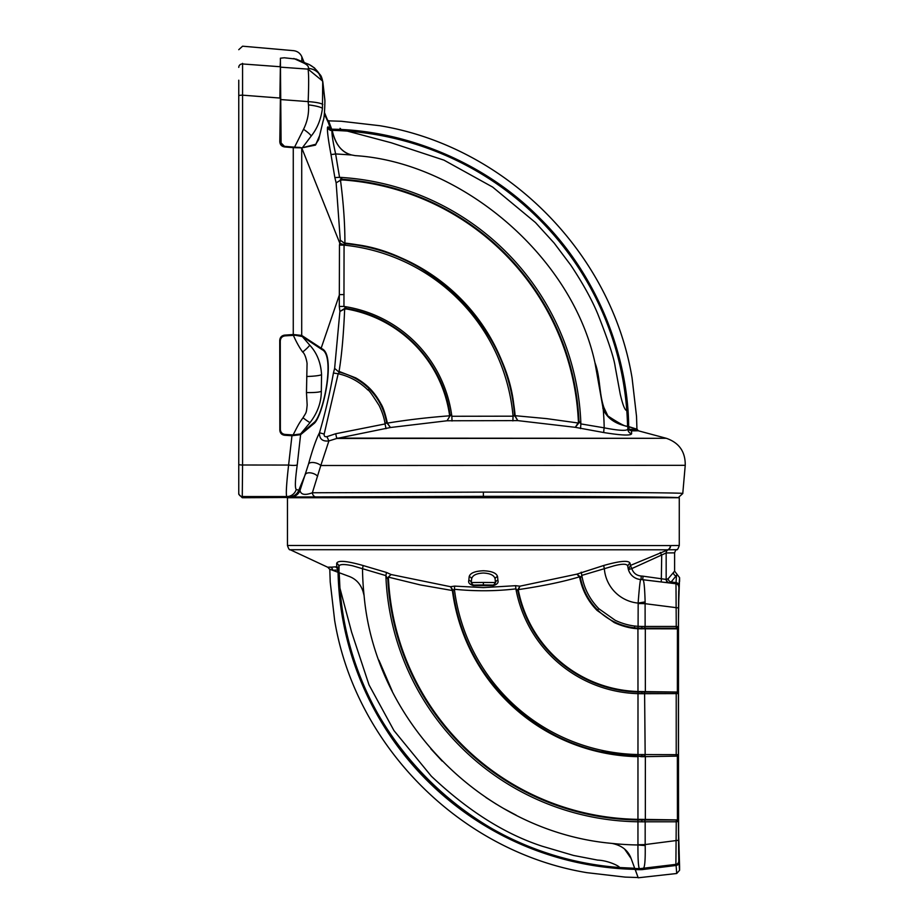 <?xml version="1.0" encoding="UTF-8"?>
<svg xmlns="http://www.w3.org/2000/svg" width="924" height="924" viewBox="0 0 924 924"><rect width="100%" height="100%" fill="white"/><g stroke="black" fill="none" stroke-linecap="round" stroke-linejoin="round"><path stroke-width="1.39" d="M675.987 864.356L676.091 865.465L642.977 869.507L642.977 868.41M640.32 868.56L640.332 869.669A303.95 303.95 -0 0 1 635.192 869.611C639.2 880.549 639.2 880.491 635.192 869.438M640.332 869.507L640.332 869.669A20.986 19.889 178.3 0 0 642.977 869.507L642.977 869.357M677.211 754.654L677.373 754.654A1.513 1.063 89.9 0 1 676.31 756.132L641.579 756.71L637.976 756.109L644.606 756.144L645.16 754.573L677.211 754.654A1.513 0.993 89.9 0 1 676.218 756.132L676.218 692.099L641.683 692.122L676.218 692.099A1.513 0.993 -90.1 0 1 677.211 693.589L641.995 693.705L641.683 692.122L638.045 692.076A126.299 126.299 -0 0 1 517.925 591.071L517.96 589.489L518.468 590.886A125.745 125.745 180 0 0 637.999 691.51L677.073 692.041A1.513 1.363 1.5 0 1 678.343 693.381L677.211 693.589M677.373 754.654L678.343 754.85A1.513 1.363 178.5 0 1 677.073 756.19L676.31 756.132M677.28 626.599A1.513 0.993 93 0 1 676.345 628.216L676.253 626.437L677.28 626.599L678.401 627.084L678.412 629.001L678.412 819.218L678.401 821.124L677.28 821.632A1.513 0.993 -93.2 0 0 676.345 820.004L637.976 819.981A254.192 254.192 -0 0 1 637.941 819.981L637.953 821.783L641.995 821.806L641.614 819.369L677.188 819.9A1.513 1.259 1.1 0 1 678.401 821.124L678.759 861.133A3.269 3.269 76 0 1 676.287 864.298L676.287 864.298A3.269 3.269 76 0 1 675.894 864.379L676.38 864.286A3.269 3.269 76 0 0 678.851 861.11L679.579 870.258L676.715 873.503L638.207 877.788M677.188 819.9L676.345 820.004L676.253 821.783L641.995 821.806M677.28 821.632L676.253 821.783L675.894 864.379L640.32 868.595A20.986 19.67 -90 0 0 643.277 868.352L675.894 864.379M676.345 628.216L677.419 628.851L638.068 628.782L638.103 628.147L676.345 628.216M678.955 585.666L679.579 577.662L677.176 574.509L671.136 582.005L676.091 582.605A3.269 3.084 2.2 0 1 678.955 585.666L678.401 627.084A1.513 1.259 178.9 0 1 677.188 628.32M677.073 692.041L676.31 692.099A1.513 1.063 89.9 0 1 677.373 693.589M678.955 862.404A3.269 3.084 177.8 0 1 676.091 865.465L676.715 873.503M641.614 628.886L641.995 626.449L638.08 626.345L637.93 628.77L634.361 628.459C627.719 627.65 621.009 625.675 614.217 622.545L597.077 610.418C588.195 601.397 582.443 590.609 579.822 578.043L580.445 577.916C582.998 590.251 588.692 600.935 597.528 609.967C607.853 620.027 620.154 625.975 634.43 627.823L638.103 628.147M641.995 626.449L676.253 626.437L675.987 583.749A3.269 3.269 89.8 0 1 678.851 586.994M640.447 868.595A20.986 20.986 180 0 0 642.977 868.433L642.977 868.433M643.277 868.352C644.779 867.728 645.426 860.117 645.195 845.518L645.171 844.559A20.986 2.726 -0 0 1 637.953 844.721L637.941 844.975C637.86 862.531 638.623 870.408 640.228 868.595A302.829 302.829 -0 0 1 634.788 868.514L635.192 869.611M640.228 868.595A20.986 19.67 -90 0 0 640.32 868.595L634.788 868.514L631.161 858.592C628.204 850.45 621.794 845.379 611.931 843.404A279.187 279.187 180 0 0 637.941 844.975A20.986 2.714 5.7 0 0 645.195 845.518M644.513 819.38L645.171 821.806L645.171 844.559L678.435 840.263M678.366 756.641L677.361 756.687L677.419 819.369L678.412 819.218M678.401 723.954L678.62 853.88L679.579 866.446L678.482 828.585L678.401 724.82L678.493 608.05L679.406 582.236M678.759 586.994A3.269 3.269 -90.2 0 0 675.894 583.749L642.873 579.741C643.947 579.879 644.698 587.283 645.125 601.951L645.102 603.684L678.435 607.946M678.412 629.001L677.419 628.851L677.361 691.545L678.366 691.591M678.412 761.78L678.701 856.409M678.897 857.033L679.256 864.275M645.356 692.122L645.31 628.239M644.467 628.874L645.125 626.46L645.102 603.684A20.986 2.633 179.9 0 0 638.172 603.545L638.126 603.095A20.986 2.553 -10.7 0 1 645.125 601.951M431.312 776.172L393.971 730.595L368.999 684.846L351.605 632.131L339.94 588.138A302.829 302.829 0 0 1 339.189 572.764L339.94 588.138C347.874 733.437 474.012 859.574 619.311 867.509C620.743 866.92 609.055 860.567 597.655 860.105L573.596 855.462L542.33 846.269C504.851 834.095 467.844 810.729 431.312 776.172M625.155 877.095L624.994 877.084A2.333 2.31 -83.1 0 0 625.155 877.095L587.133 872.695M330.272 582.536A2.333 2.31 -7.5 0 1 330.249 582.351L334.627 620.189M624.509 848.948L631.161 858.581M388.484 579.256A253.557 253.557 180 0 0 637.953 819.345L637.964 756.675A190.887 190.887 -0 0 1 452.39 590.528L420.397 584.938L388.923 577.257L387.837 579.29L385.874 575.606L362.508 568.71A279.187 279.187 180 0 0 364.091 595.564L364.102 595.749C375.502 722.938 484.626 832.004 611.746 843.381L611.931 843.404M637.953 819.345L637.941 819.981L637.987 819.345L641.614 819.369M645.345 820.015L645.356 756.144M517.914 590.99L515.892 588.865C495.853 591.245 475.352 591.372 454.4 589.269L452.968 590.517L452.286 590.09L450.519 586.705L454.654 586.116L483.368 587.606L515.592 585.689L519.935 586.174L517.96 589.489M641.995 754.573L641.683 756.144L637.941 756.109C546.5 756.167 462.993 681.404 452.968 590.517L452.968 590.517A190.332 190.332 180 0 0 637.941 756.109L637.964 754.538L645.16 754.573L644.594 692.122M637.93 628.77L637.976 692.076L641.579 691.556M668.179 578.724A3.5 3.234 40.5 0 0 671.136 582.005L669.091 582.905A3.5 3.338 96.7 0 1 666.169 579.429L668.179 578.724L674.612 571.136L674.612 552.852L666.169 552.956L631.785 568.595L630.422 565.43L628.424 569.565L627.65 565.777C626.611 563.721 622.071 563.732 614.044 565.811L581.82 575.386C583.91 588.045 589.57 599.145 598.81 608.697L615.28 620.351C621.817 623.377 628.274 625.271 634.649 626.033L638.08 626.345L638.172 603.545M673.388 572.534A3.5 3.442 40.6 0 0 676.437 575.964L675.987 583.749L669.53 582.952A3.5 3.349 96.7 0 1 666.597 579.487M679.579 866.446L679.579 870.258M679.579 577.662L679.579 581.473M630.087 563.374A3.5 3.43 175.6 0 0 627.916 566.816A13.802 13.802 0 0 0 641.025 579.556C640.413 577.719 639.454 585.562 638.126 603.095A37.445 37.445 -0 0 1 604.342 568.699L603.684 565.5C620.189 560.81 628.99 560.106 630.087 563.374L630.422 565.43L668.075 549.792A3.5 3.349 -90.3 0 0 666.169 552.956L666.169 579.429L643.092 576.195L642.665 579.671A20.986 20.986 180 0 0 641.06 579.556L641.025 579.556A20.986 19.092 92.5 0 1 642.873 579.741M669.091 582.905L661.284 581.958L661.711 555.567L660.314 552.402M661.284 581.958L642.665 579.671A20.986 20.986 180 0 0 641.06 579.533L641.21 576.033C636.509 575.571 633.367 573.088 631.785 568.595L628.424 569.565A13.802 13.802 180 0 0 641.06 579.533L641.06 579.556M330.711 567.093C326.749 567.255 326.749 567.29 330.711 567.197L336.763 566.759L336.671 563.386C337.734 560.106 346.569 560.822 363.178 565.546L362.508 568.71L352.679 565.811C344.941 564.125 340.413 564.114 339.085 565.777L338.923 572.661A302.829 302.829 0 0 1 338.854 566.551L338.877 569.877L332.686 570.316L348.891 576.322C357.068 579.302 362.127 585.712 364.091 595.564L362.497 589.397M378.932 660.198L392.203 691.117M430.827 748.786L442.146 761.076M485.874 797.481L496.188 804.088M504.007 808.685L516.239 815.222M637.953 844.721L637.953 821.783A255.994 255.994 180 0 1 385.874 575.606L386.498 572.464L391.095 574.532L388.415 577.003L387.837 579.29A254.192 254.192 0 0 0 637.941 819.981M452.39 590.528L452.829 589.928L450.519 586.705L391.095 574.532L388.415 577.003M454.654 586.116L454.4 589.269A188.75 188.75 180 0 0 637.964 754.538L637.999 693.658L641.995 693.705M483.368 584.996L489.2 585.088L483.368 584.996M483.368 582.432L495.056 582.559A2.564 2.564 106.9 0 1 492.504 585.077L483.368 584.938L483.368 582.432L471.667 582.559A2.564 2.564 -106.9 0 0 474.231 585.077L483.368 584.938M579.822 578.043L579.36 576.865C563.397 581.716 543.116 585.955 518.491 589.593L519.935 586.174L576.946 574.127L579.36 576.865L579.891 576.564L576.946 574.127L603.684 565.5M581.184 572.164L581.82 575.386L580.445 577.916L579.891 576.564M330.711 567.197A3.5 3.43 90.5 0 1 332.686 570.316C328.494 568.757 328.494 568.722 332.686 570.223M452.968 590.517L452.829 589.928M468.826 580.399A2.564 2.333 5.5 0 1 471.263 582.686L471.61 579.048L471.263 582.686L473.261 585.377L493.462 585.377L495.472 582.686A2.564 2.333 174.5 0 1 497.909 580.399C498.683 582.651 497.17 584.395 493.37 585.608L473.365 585.608C469.554 584.384 468.041 582.651 468.826 580.399L469.161 576.772C469.993 573.146 474.728 571.136 483.368 570.755C491.995 571.136 496.731 573.146 497.574 576.772A2.564 2.333 -5.5 0 0 495.125 579.048C494.398 575.398 490.471 573.388 483.368 573.03C476.253 573.388 472.337 575.398 471.61 579.048A2.564 2.333 5.5 0 0 469.161 576.772M677.176 574.509L674.612 571.136M338.877 569.831A3.5 3.453 -0.8 0 0 336.763 566.759M338.854 566.551A3.5 3.43 -0.1 0 0 336.671 563.386M363.178 565.546L386.498 572.464M638.045 692.076L637.999 693.658A127.882 127.882 180 0 1 515.892 588.865L515.592 585.689M497.574 576.772L497.909 580.399M492.504 585.077L493.37 585.608M474.231 585.077L473.365 585.608M674.612 552.852C675.502 550.311 676.16 549.249 676.599 549.699L668.075 549.792A4.666 4.458 89.7 0 0 670.628 545.576L670.362 545.576A4.666 4.447 -90.3 0 1 667.786 549.803L290.148 549.711C289.478 550.254 288.577 548.844 287.456 545.483L670.362 545.576M287.456 545.483L287.456 497.736L678.62 497.713M670.766 497.643L670.119 497.632M296.604 497.632L295.969 497.643M331.624 129.198C401.386 129.891 482.351 159.737 539.87 218.283C598.336 275.872 628.066 356.86 628.678 426.588L627.558 426.218C626.125 427.05 619.588 423.642 607.934 415.985C598.105 400.427 601.524 379.937 594.964 362.751C571.459 254.366 459.274 162.07 355.255 155.636L351.744 155.001C333.495 150.242 332.652 128.459 331.982 130.365L331.531 128.944C327.546 117.914 327.546 117.868 331.531 128.782L330.942 128.771M331.982 130.342A302.829 302.829 180 0 1 627.558 426.183A302.829 302.829 180 0 0 626.784 410.487C624.971 410.556 622.788 405.082 620.223 394.074L615.176 366.736C614.09 358.269 608.292 340.656 597.77 313.929C591.857 299.665 582.882 283.437 570.859 265.269L554.146 243.058L535.423 222.511L492.654 187.075L443.982 160.152L391.222 142.77L347.424 131.127A302.829 302.829 180 0 0 331.982 130.365L332.039 130.642A4.897 4.805 12.1 0 1 327.512 127.339L329.937 127.547L331.901 130.099L327.951 126.819M330.954 154.331A4.897 0.601 -11 0 0 335.631 153.927C332.848 141.407 331.647 133.645 332.039 130.642C333.056 132.005 335.574 151.363 351.744 155.001L335.631 153.927L339.535 177.327L334.858 177.593L330.954 154.331C328.239 139.72 327.096 130.711 327.512 127.339M335.724 433.737L385.054 423.943L386.579 422.395L390.425 427.512L387.399 423.111C407.253 419.866 427.928 417.44 449.445 415.823L449.445 414.449L450.034 415.396A4.897 4.747 171.6 0 0 449.988 414.426L451.848 416.274L513.051 416.181L514.564 415.407A4.897 4.736 174.8 0 0 514.726 416.25L515.153 415.696L546.685 418.63L578.089 422.996L575.294 427.327L578.655 423.18L578.967 421.125L580.884 423.908L604.192 427.835A4.897 0.624 -79.9 0 0 603.869 432.559L575.294 427.327L517.763 420.616L447.066 420.767L390.425 427.512L336.74 438.473L328.898 440.921L320.801 465.511A6.999 3.211 16 0 0 313.906 462.589A6.999 3.211 16 0 0 308.558 463.952C312.485 449.688 316.123 439.281 319.485 432.732C319.288 438.935 322.43 441.66 328.898 440.921L326.934 436.648L335.724 433.737L336.74 438.473L666.319 438.299L336.74 438.115M602.818 408.05L603.222 409.17C609.875 425.283 629.614 426.149 627.812 426.703A302.829 302.829 0 0 1 627.858 429.094L627.823 427.165L629.336 430.041L631.496 430.85L631.623 433.772A4.897 4.863 -0.7 0 1 627.858 429.094C626.888 431.092 618.999 430.665 604.192 427.835A279.187 279.187 180 0 0 603.222 409.17L594.964 362.751M603.037 408.004L602.621 404.874L607.853 415.892M597.285 372.384L596.384 368.468M627.107 426.056L628.944 426.83L628.978 429.048L630.503 429.51C639.385 429.464 639.385 429.406 630.503 429.36M627.812 426.657A302.829 302.829 180 0 1 627.823 427.165L628.978 429.048A1.398 1.294 125.2 0 0 629.336 430.041M628.678 426.588L637.19 429.267L628.944 426.83M628.944 426.749L627.812 426.322A302.829 302.829 0 0 1 627.812 426.414L630.318 427.177M631.496 430.7C640.459 430.746 640.459 430.792 631.496 430.85A1.398 1.34 89.7 0 1 630.503 429.51M631.623 433.772C630.584 435.782 621.332 435.377 603.869 432.559M324.52 112.659L327.593 120.236L328.621 120.848L341.441 121.275L379.752 125.699C505.659 146.454 611.341 252.125 632.085 378.043L632.12 378.297M329.833 125.629C327.57 118.896 327.57 118.942 329.833 125.756L331.901 130.007M514.622 415.8L514.564 415.35C508.061 327.662 433.379 251.709 345.819 243.728L345.749 243.717C428.447 247.586 512.127 332.79 514.564 415.407L517.763 420.616L515.245 416.158M345.819 243.728L345.068 243.59A4.897 4.62 -84 0 0 345.749 243.717L344.063 245.137A188.75 188.75 180 0 1 513.051 416.181L512.889 420.894M449.491 415.361L449.976 415.904L447.066 420.767L449.976 415.904M345.83 308.397L339.905 311.457L339.293 306.445L339.478 245.045L344.063 245.137L343.947 306.445L346.592 308.466A126.299 126.299 -0 0 1 449.988 414.426L449.988 414.426C442.977 361.7 399.133 316.77 346.592 308.466L346.592 308.466A4.897 4.666 -80.5 0 0 346.569 308.466L346.569 308.466A4.897 4.666 -80.5 0 0 345.83 308.397L346.662 308.477M452.021 421.021L451.848 416.274A127.882 127.882 -0 0 0 343.947 306.445L339.293 306.445M449.445 414.449A125.768 125.768 180 0 0 346.361 308.974L344.664 309.055C343.543 335.181 341.661 355.971 339.05 371.413L355.798 377.916C361.111 380.988 365.731 384.465 369.635 388.323C373.897 392.573 377.685 397.782 381 403.95C383.16 407.357 385.216 413.478 387.191 422.291L386.579 422.395C384.234 409.436 378.436 398.221 369.196 388.761C360.787 380.515 350.866 374.982 339.454 372.187L338.184 373.735C349.642 376.345 359.563 381.774 367.925 390.032C368.584 389.57 372.337 394.767 379.187 405.624C382.397 412.312 384.349 418.41 385.054 423.943L386.036 428.667M386.833 423.308L387.191 422.291M339.593 371.587L338.842 371.991L334.627 368.376L338.842 371.991M578.655 423.18L578.355 421.148A253.58 253.58 180 0 0 342.538 179.937L340.494 180.203C343.474 203.037 344.952 223.955 344.906 242.989L345.599 243.705M342.538 179.937L342.585 179.325A254.192 254.192 0 0 1 578.967 421.125L578.355 421.148M339.478 245.045L340.286 240.217L345.068 243.59M344.744 243.497L340.286 240.217L336.14 182.86L340.494 180.203L336.14 182.86L334.858 177.593M580.549 428.632L580.884 423.908A255.994 255.994 -0 0 0 339.535 177.327L342.585 179.325L340.309 179.649M324.174 434.084L319.485 432.732C325.132 413.478 329.776 393.589 333.425 373.03L338.184 373.735L324.174 434.084C323.978 436.186 324.901 437.04 326.934 436.648M344.548 308.535L339.905 311.457L334.627 368.376L333.425 373.03M329.302 125.283C327.027 118.515 327.027 118.549 329.302 125.41L330.469 127.893M317.625 476.264A6.999 3.638 -161.7 0 0 310.776 472.903A6.999 3.638 -161.7 0 0 305.301 474.509L298.764 490.228L300.011 490.448A9.91 9.91 100.4 0 1 290.702 496.985L483.368 496.35C587.502 496.338 680.919 496.997 678.124 497.736L682.767 493.566L685.238 465.315L320.801 465.511L312.37 492.769C304.989 495.507 300.866 494.733 300.011 490.448L308.558 463.952M322.441 79.972L320.709 75.41A15.604 15.223 -28.9 0 0 320.697 75.398L314.449 67.914L310.141 65.142M322.233 80.111L322.384 80.319A15.604 15.223 -28.9 0 0 320.709 75.41M322.753 81.416L322.384 80.319M280.411 61.18L280.134 66.736L242.573 63.964L242.573 63.363M678.124 497.736L483.368 496.407L242.261 497.736L238.762 494.236L238.762 80.203M297.066 59.459A9.91 9.829 180 0 0 296.13 59.055M301.836 61.55L301.836 57.23M238.762 493.035A3.5 3.5 -0 0 0 242.261 496.534L286.81 496.558C285.793 495.091 286.394 484.592 288.6 465.061L242.573 465.003L242.573 63.964A3.5 3.43 0 0 0 238.762 67.383M238.762 124.209L238.762 95.83A3.5 0.67 0 0 1 242.573 95.172L279.868 98.048L280.422 63.617M296.246 59.101L284.326 57.785L280.388 58.2L281.104 143.555L281.196 144.398L284.592 146.454L279.799 141.672C280.018 144.664 281.612 146.419 284.592 146.951L293.266 147.655L284.592 146.951M281.069 139.016L280.769 137.376L280.33 141.753L280.515 75.202M280.48 70.49L280.457 67.498M280.342 419.069L280.33 401.813M280.33 410.73L280.353 422.568M302.183 147.782L315.742 144.26L318.699 139.536L323.181 120.755C324.105 118.953 324.682 112.324 324.913 100.832L322.707 82.19L322.441 108.42A15.604 2.449 -173.8 0 0 308.466 104.874C309.09 113.271 307.438 121.414 303.522 129.291L294.571 147.159L284.592 146.35M302.367 147.771L311.192 136.059C317.198 128.667 320.94 119.45 322.441 108.42M293.809 58.489L303.569 62.971C307.334 64.796 308.928 66.609 308.35 68.434L308.05 69.127L322.43 80.908L318.353 72.419C314.726 67.799 310.718 64.784 306.306 63.398L296.223 59.09M322.811 104.481C320.963 103.165 316.077 102.206 308.154 101.605L308.466 104.874M280.457 67.152L308.05 69.127C308.812 73.805 308.847 84.627 308.154 101.605L280.723 99.561M301.709 336.301L301.721 147.852L294.571 147.159M319.612 135.689L315.488 145.114L303.291 147.586M315.488 145.114L314.98 144.618L316.089 144.098M682.767 493.566L682.767 493.474C685.608 492.746 589.974 492.088 483.368 492.111L312.37 492.769A4.666 3.996 89.3 0 0 316.354 497.02M299.965 147.401L293.266 147.147M344.086 294.571L339.478 294.629L321.159 348.175L301.721 335.424L293.266 334.523L293.266 147.655L301.721 147.852L339.628 242.769A4.897 1.86 -172.2 0 0 344.04 244.56M321.159 348.175L322.153 348.845C336.301 355.474 322.776 417.775 313.663 423.827L300.6 434.684L300.612 433.783M300.566 433.968L314.853 421.829C323.816 412.323 335.169 355.671 322.095 349.653L302.298 336.532L309.656 345.056C316.886 352.795 320.847 362.635 321.552 374.555L321.321 391.141C321.321 402.298 317.579 412.762 310.094 422.522L300.566 433.968L293.093 434.938L285.042 434.43C282.167 434.014 280.607 432.363 280.365 429.487L280.272 341.141C280.48 338.092 282.039 336.336 284.938 335.874L295.264 335.239L302.298 336.532M293.358 335.297C296.327 342.03 299.434 347.609 302.668 352.032C305.463 353.996 307.369 363.363 307.045 364.275L306.468 392.573L307.161 405.035C306.294 413.906 306.248 412.15 303.003 417.787C298.464 424.035 297.228 427.027 293.093 434.938M285.435 335.839L284.523 335.123L293.266 334.523L293.266 335.308M280.353 426.738L280.318 399.422M280.526 430.746L280.388 429.995M296.246 489.466A9.91 9.841 -86.5 0 1 286.81 496.558L289.455 496.789A9.91 9.898 98.1 0 0 298.764 490.228L296.246 489.466C294.825 488.103 295.16 479.914 297.239 464.899L300.6 434.684L291.961 435.735L291.972 434.869M329.833 125.756L324.359 114.033M280.561 134.234C280.526 127.627 280.503 127.627 280.469 134.246C280.503 140.61 280.526 140.598 280.561 134.234C280.526 127.627 280.503 127.627 280.469 134.246C280.503 140.61 280.526 140.598 280.561 134.234M280.677 93.774L280.861 114.634M284.523 335.123C281.531 335.655 279.937 337.456 279.741 340.517L279.833 430.214C280.088 433.137 281.681 434.823 284.627 435.262L291.961 435.735L288.6 465.061A9.91 1.894 8.7 0 0 297.239 464.899M280.399 98.152L279.799 141.672M285.655 434.465L284.627 435.262M242.261 497.736L242.573 465.003A3.5 0.716 0 0 1 238.762 464.287M238.762 88.808L238.762 91.638M238.762 95.83L238.762 123.654M238.762 463.605L238.762 492.469M238.762 401.259L238.762 209.748M238.762 371.494L238.762 409.147M238.762 204.169L238.762 194.895M238.762 401.813L238.762 386.625M379.545 125.676A2.333 2.298 96.3 0 0 379.441 125.664A2.333 2.298 -84.8 0 1 379.591 125.687L341.707 121.31M632.097 378.193L632.131 378.378A2.333 2.298 174.3 0 0 632.097 378.193L636.521 416.354L636.936 429.186M340.055 128.309L342.504 130.769M627.373 425.941L627.823 426.98M642.977 869.53A20.986 19.878 180 0 1 640.332 869.669M641.21 576.033A24.486 24.486 -0 0 1 643.092 576.195M619.311 867.509L634.696 868.26A302.829 302.829 0 0 1 339.94 588.138M624.832 877.061A2.333 2.31 -83.1 0 0 624.994 877.084L586.983 872.683C461.064 851.928 355.394 746.257 334.638 620.339L330.249 582.351A2.333 2.31 -7.5 0 1 330.226 582.178M644.606 756.144L641.579 756.71M517.925 591.048A126.299 126.299 180 0 0 637.976 692.076M634.649 626.033L634.361 628.459M598.81 608.697L597.077 610.418M635.1 869.357A303.95 303.95 0 0 1 338.057 572.303M337.803 572.21A303.95 303.95 0 0 1 337.768 570.351A3.5 3.315 90.3 0 0 335.851 567.232M495.472 582.686L495.125 579.048L495.472 582.686M670.628 545.576L679.267 545.483L679.267 497.736M330.492 128.736L331.531 128.944M367.925 390.032L369.635 388.323M345.68 243.174A190.864 190.864 -0 0 1 515.107 415.303M308.35 68.434A15.593 15.084 -25.9 0 1 321.021 76.773M303.569 62.971A10.349 8.328 -69.4 0 1 306.306 63.398M303.522 129.291A10.349 1.548 34.2 0 1 311.192 136.059M280.954 125.86L280.769 137.376M309.656 345.056A10.048 1.213 141.2 0 1 302.668 352.032M321.552 374.555A16.32 1.848 178.9 0 1 306.722 376.495M306.468 392.573A16.32 2.056 1.8 0 0 321.321 391.141M303.003 417.787A10.199 0.705 38.2 0 0 310.094 422.522M289.455 496.789L290.702 496.985M483.368 492.111L483.368 496.35M341.857 121.333L379.441 125.664A2.333 2.298 96.3 0 0 379.233 125.652M632.143 378.551A2.333 2.298 174.3 0 0 632.131 378.378L632.12 378.447A2.333 2.298 -5.8 0 0 632.131 378.366L636.521 416.354L632.131 378.366M347.424 131.127A302.829 302.829 -0 0 1 626.784 410.487M679.383 865.707L678.69 856.386M678.713 856.814L678.493 838.022M678.493 836.185L678.493 609.782M678.493 609.147L678.713 591.314M679.394 582.201L678.701 591.695M330.214 582.028L329.787 569.219M625.294 877.107L638.114 877.534M637.976 756.109L600.565 751.651M290.148 549.711L327.777 567.267L329.545 569.126M676.599 549.699C677.269 550.23 678.158 548.821 679.267 545.483M685.238 465.315C685.435 451.721 679.128 442.723 666.319 438.299L638.23 430.769L637.19 429.267M238.762 49.688L242.573 46.2L293.52 50.658C297.447 51.155 300.219 53.199 301.836 56.803L304.169 62.543M322.811 81.635L324.867 99.873M322.441 80.908L322.765 82.467M341.441 121.275L379.441 125.664"/></g></svg>
